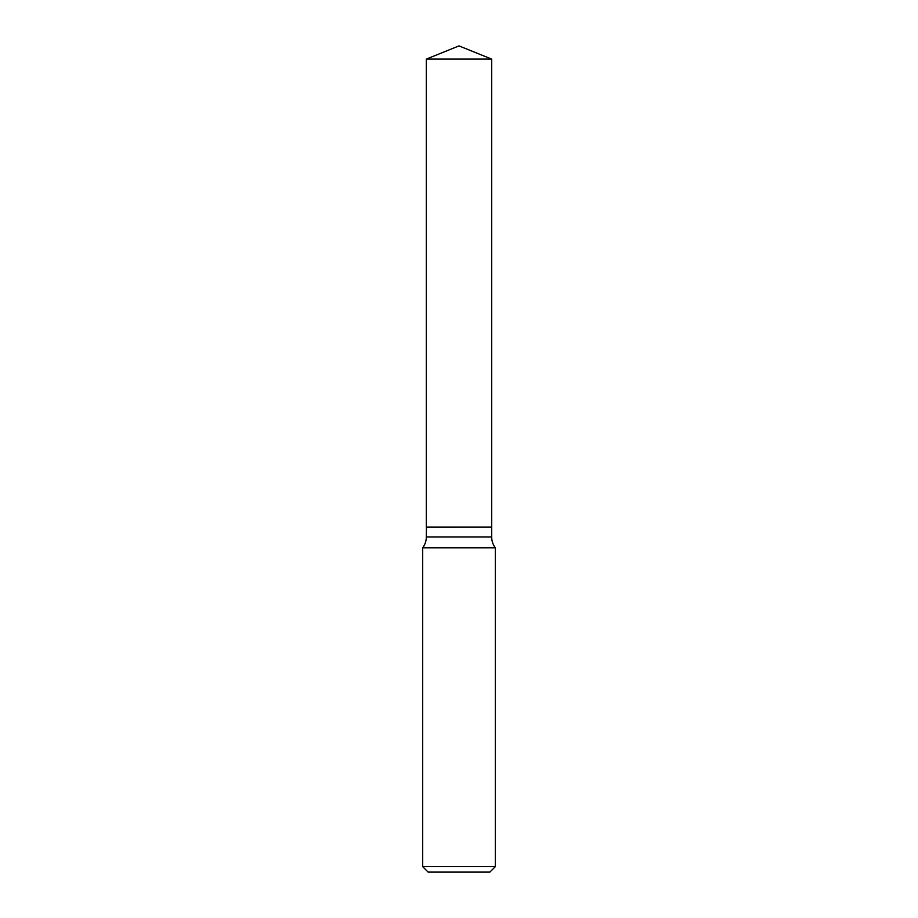 <?xml version="1.0" encoding="UTF-8"?>
<svg xmlns="http://www.w3.org/2000/svg" width="918" height="918" viewBox="0 0 918 918"><rect width="100%" height="100%" fill="white"/><g stroke="black" fill="none" stroke-linecap="round" stroke-linejoin="round"><path stroke-width="1.38" d="M491.681 59.108L426.319 59.108L426.319 527.047L491.681 527.047L491.681 59.108L459 45.9L426.319 59.108M426.434 527.047L426.319 536.938A17.981 17.981 0 0 1 422.682 547.782L422.682 866.649L495.318 866.649L489.868 872.1L428.132 872.1L422.682 866.649M491.566 527.047L426.319 527.161M495.318 866.649L495.318 547.782L422.682 547.782M495.318 547.782A17.981 17.981 0 0 1 491.681 536.938L426.319 536.938M491.681 527.161L491.681 536.938"/></g></svg>
